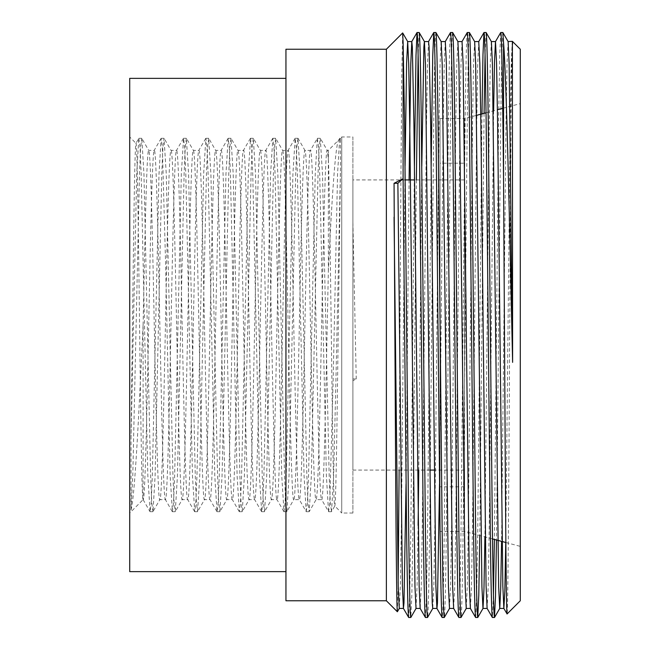 <?xml version="1.0" encoding="UTF-8"?>
<svg xmlns="http://www.w3.org/2000/svg" width="650" height="650" viewBox="0 0 650 650"><rect width="100%" height="100%" fill="white"/><g stroke="black" fill="none" stroke-linecap="round" stroke-linejoin="round"><path stroke-width="0.49" stroke-dasharray="3.25 2.44" d="M352.901 513.037L341.738 513.037L341.738 136.963L341.738 513.037L334.791 505.984L331.524 511.623L333.645 476.06L335.879 382.704L340.429 171.308L340.429 138.279L341.738 136.963L352.901 136.963L352.901 513.037L352.901 136.963M285.943 571.634L285.943 78.366L285.943 571.634M492.481 538.915L464.587 531.448L440.042 531.448L440.042 118.552L464.587 118.552L464.587 531.448L464.587 118.552L476.572 115.343M486.046 112.808L497.421 109.761M502.726 108.339L520.284 103.634L520.284 546.366L520.284 103.634M505.863 542.506L520.284 546.366M440.042 118.552L440.042 531.448M464.587 163.191L464.587 486.809L464.587 163.191L440.042 163.191L440.042 486.809L440.042 163.191M464.587 486.809L440.042 486.809M464.587 470.072L464.587 179.928L464.587 470.072L434.2 470.072M430.016 470.072L352.901 470.072L352.901 179.928L352.901 470.072M464.587 179.928L414.578 179.928M405.21 179.928L352.901 179.928M502.848 32.5L501.8 54.763L500.76 118.17L496.47 539.988M500.719 32.532L499.688 55.648L498.664 118.17L494.382 539.427M493.431 595.238L492.391 617.5M486.111 32.5L485.062 54.763M484.079 113.336L479.789 535.519M481.983 113.896L477.742 531.83L476.694 595.238L475.646 617.5M469.373 32.5C468.674 33.784 467.976 62.343 467.277 118.17L463.093 531.83C462.402 587.657 461.703 616.216 461.004 617.5M467.277 32.5C466.586 33.784 465.887 62.343 465.189 118.17L461.004 531.83C460.306 587.657 459.607 616.216 458.908 617.5M452.636 32.5C451.937 33.784 451.238 62.343 450.539 118.17L446.355 531.83C445.656 587.657 444.966 616.216 444.267 617.5M450.539 32.5C449.841 33.784 449.15 62.343 448.451 118.17L444.267 531.83C443.568 587.657 442.869 616.216 442.171 617.5M435.898 32.5C435.199 33.784 434.501 62.343 433.802 118.17L429.618 531.83C428.919 587.657 428.22 616.216 427.529 617.5M431.161 165.977L427.529 531.83L426.481 595.238L425.433 617.5M419.152 32.5L418.113 54.763M416.366 179.928L412.88 531.83L411.856 594.352L410.824 617.467M414.424 165.977L410.784 531.83L409.744 595.238L408.696 617.5M131.024 438.238L136.687 173.94L138.808 138.377L135.956 143.309L129.716 136.963L129.716 513.037L143.106 499.639C141.895 503.165 140.717 417.381 139.531 322.164C138.361 227.175 137.183 141.838 136.029 143.284C135.184 141.651 134.355 182.812 133.51 244.278L131.024 438.238L131.024 510.014C134.997 495.788 138.913 413.099 143.106 325L143.106 499.639C145.332 504.002 147.566 378.267 149.801 271.034C151.287 200.549 152.782 149.24 154.261 150.361C156.496 145.998 158.73 271.733 160.956 378.966C162.443 449.451 163.938 500.76 165.425 499.639C166.904 500.76 168.407 449.451 169.886 378.966C172.12 271.733 174.354 145.998 176.581 150.361C178.067 149.24 179.562 200.549 181.049 271.034C183.276 378.267 185.51 504.002 187.744 499.639C189.971 504.002 192.205 378.267 194.439 271.034C195.918 200.549 197.421 149.24 198.9 150.361C200.387 149.24 201.882 200.549 203.361 271.034C205.595 378.267 207.829 504.002 210.064 499.639C211.543 500.76 213.037 449.451 214.524 378.966C216.751 271.733 218.985 145.998 221.219 150.361C222.706 149.24 224.201 200.549 225.68 271.034C227.914 378.267 230.149 504.002 232.375 499.639C233.862 500.76 235.357 449.451 236.844 378.966C239.07 271.733 241.304 145.998 243.539 150.361C245.765 145.998 247.999 271.733 250.234 378.966C251.713 449.451 253.216 500.76 254.694 499.639C256.181 500.76 257.676 449.451 259.163 378.966C261.389 271.733 263.624 145.998 265.858 150.361C267.337 149.24 268.84 200.549 270.319 271.034C272.553 378.267 274.787 504.002 277.014 499.639C279.248 504.002 281.483 378.267 283.709 271.034C285.196 200.549 286.691 149.24 288.178 150.361C289.656 149.24 291.151 200.549 292.638 271.034C294.873 378.267 297.107 504.002 299.333 499.639C300.82 500.76 302.315 449.451 303.794 378.966C306.028 271.733 308.262 145.998 310.497 150.361C312.723 145.998 314.957 271.733 317.192 378.966C318.671 449.451 320.166 500.76 321.652 499.639L316.071 499.639C317.558 500.76 319.053 449.451 320.539 378.966C322.766 271.733 325 145.998 327.234 150.361L328.348 158.909C329.436 182.707 330.493 271.562 331.565 354.998C332.613 439.156 333.678 506.667 334.717 506.009C335.676 508.137 336.643 453.367 337.594 378.137L340.429 171.308M339.787 138.279L340.429 138.279L340.429 141.383L338.91 139.799L338.642 140.156L339.787 138.279L340.429 141.383M328.348 158.909L328.348 150.361L338.91 139.799C335.489 142.155 331.971 196.982 328.348 271.034C326.113 378.267 323.887 504.002 321.652 499.639L328.624 511.721L329.745 502.58L333.092 382.704L337.553 173.94L339.674 138.377M138.808 138.377L140.034 147.42L141.156 173.94L147.851 476.06L150.077 511.721L151.198 502.58L152.311 476.06L159.006 173.94L161.127 138.377L162.354 147.42L165.701 267.296L170.162 476.06L172.396 511.721L173.518 502.58L174.631 476.06L181.326 173.94L183.56 138.279L184.673 147.42L185.786 173.94L192.481 476.06L194.716 511.721L195.829 502.58L196.95 476.06L203.645 173.94L205.871 138.279L206.993 147.42L208.106 173.94L214.801 476.06L217.035 511.721L218.148 502.58L219.269 476.06L225.964 173.94L228.191 138.279L229.312 147.42L230.425 173.94L237.12 476.06L239.354 511.721L240.467 502.58L241.589 476.06L248.284 173.94L250.51 138.279L251.631 147.42L252.744 173.94L259.439 476.06L261.674 511.721L262.787 502.58L263.9 476.06L270.595 173.94L272.829 138.279L273.942 147.42L275.064 173.94L281.759 476.06L283.993 511.721L285.106 502.58L286.219 476.06L292.914 173.94L295.149 138.279L296.262 147.42L297.383 173.94L304.078 476.06L306.199 511.623L299.333 499.639L293.751 499.639C295.986 504.002 298.22 378.267 300.446 271.034C301.933 200.549 303.428 149.24 304.915 150.361C306.394 149.24 307.897 200.549 309.376 271.034C311.61 378.267 313.844 504.002 316.071 499.639L309.213 511.623L311.334 476.06L318.029 173.94L319.142 147.42L320.255 138.279L322.489 173.94L329.184 476.06L330.298 502.58L331.524 511.623M328.348 271.034L328.348 150.361L327.234 150.361L320.369 138.377M283.879 511.623L277.014 499.639L271.432 499.639C272.919 500.76 274.414 449.451 275.901 378.966C278.127 271.733 280.361 145.998 282.596 150.361C284.074 149.24 285.577 200.549 287.056 271.034C289.291 378.267 291.525 504.002 293.751 499.639L286.894 511.623L289.014 476.06L295.709 173.94L296.822 147.42L297.936 138.279L300.17 173.94L306.865 476.06L307.978 502.58L309.213 511.623M306.199 511.623L307.426 502.58L308.539 476.06L315.234 173.94L317.354 138.377L310.375 150.459L304.915 150.361L298.049 138.377M261.56 511.623L254.694 499.639L249.121 499.639C250.599 500.76 252.094 449.451 253.581 378.966C255.807 271.733 258.042 145.998 260.276 150.361C262.511 145.998 264.745 271.733 266.971 378.966C268.458 449.451 269.953 500.76 271.432 499.639L264.574 511.623L266.695 476.06L273.39 173.94L274.503 147.42L275.624 138.279L277.851 173.94L284.546 476.06L285.667 502.58L286.894 511.623M295.035 138.377L288.056 150.459L282.596 150.361L275.73 138.377M239.241 511.623L232.375 499.639L226.801 499.639C228.28 500.76 229.783 449.451 231.262 378.966C233.496 271.733 235.731 145.998 237.957 150.361C239.444 149.24 240.939 200.549 242.426 271.034C244.652 378.267 246.886 504.002 249.121 499.639L242.255 511.623L244.376 476.06L251.071 173.94L252.184 147.42L253.305 138.279L255.531 173.94L262.226 476.06L263.348 502.58L264.574 511.623M272.716 138.377L265.736 150.459L260.276 150.361L253.411 138.377M216.921 511.623L210.064 499.639L204.482 499.639C206.708 504.002 208.943 378.267 211.177 271.034C212.656 200.549 214.159 149.24 215.637 150.361C217.124 149.24 218.619 200.549 220.106 271.034C222.332 378.267 224.567 504.002 226.801 499.639L219.936 511.623L222.056 476.06L228.751 173.94L229.864 147.42L230.986 138.279L233.212 173.94L239.907 476.06L241.028 502.58L242.255 511.623M250.404 138.377L243.417 150.459L237.957 150.361L231.091 138.377M194.602 511.623L187.744 499.639L182.162 499.639C183.641 500.76 185.144 449.451 186.623 378.966C188.857 271.733 191.092 145.998 193.318 150.361C194.805 149.24 196.3 200.549 197.787 271.034C200.013 378.267 202.248 504.002 204.482 499.639L197.616 511.623L199.737 476.06L206.432 173.94L207.553 147.42L208.666 138.279L210.901 173.94L217.596 476.06L218.709 502.58L219.936 511.623M228.085 138.377L221.097 150.459L215.637 150.361L208.78 138.377M172.291 511.623L165.425 499.639L159.843 499.639C162.077 504.002 164.312 378.267 166.538 271.034C168.025 200.549 169.52 149.24 170.999 150.361C173.233 145.998 175.468 271.733 177.702 378.966C179.181 449.451 180.676 500.76 182.162 499.639L175.297 511.623L177.418 476.06L184.112 173.94L185.234 147.42L186.347 138.279L188.581 173.94L195.276 476.06L196.389 502.58L197.616 511.623M205.766 138.377L198.778 150.459L193.318 150.361L186.461 138.377M143.106 325C144.966 231.652 146.827 147.981 148.688 150.361C150.166 149.24 151.661 200.549 153.148 271.034C155.382 378.267 157.617 504.002 159.843 499.639L152.977 511.623L155.098 476.06L161.793 173.94L162.914 147.42L164.028 138.279L166.262 173.94L172.957 476.06L174.07 502.58L175.297 511.623M183.446 138.377L176.467 150.459L170.999 150.361L164.141 138.377M161.127 138.377L154.148 150.459L148.688 150.361L141.822 138.377L143.942 173.94L150.638 476.06L151.751 502.58L152.977 511.623M352.901 378.966L352.901 222.349L352.901 378.966L356.249 378.966L352.901 380.762M129.716 513.037L129.716 136.963M143.106 499.639L149.971 511.623M520.284 49.238L520.284 600.762M512.387 41.34C511.501 36.481 510.608 174.298 509.73 327.137C508.844 480.244 507.959 617.012 507.081 613.966M386.376 49.238L386.376 600.762M397.394 611.739L398.141 583.066M399.124 470.072L400.912 179.465L401.789 72.597L402.675 32.939M285.943 49.238L285.943 600.762M129.716 78.366L129.716 571.634M512.224 41.592L511.201 64.017L510.177 124.581L505.757 542.474M493.618 110.776L489.247 525.419L488.207 586.861L487.118 608.408M478.749 41.592L477.718 64.017L476.694 124.581L472.509 525.419L471.461 586.861L470.381 608.408M462.052 41.559L460.98 64.017L459.956 124.581L455.772 525.419L454.724 586.861L453.643 608.408M445.274 41.592L444.243 64.017L443.219 124.581L439.53 484.023M428.529 41.592L427.505 64.017L426.481 124.581L422.297 525.419L421.249 586.861L420.16 608.408M409.086 179.928L406.047 484.023M508.121 41.592L507.032 63.139L505.993 124.581L501.589 541.361M491.384 41.592L490.295 63.139L489.247 124.581L484.916 536.892M474.646 41.592L473.558 63.139L472.509 124.581L468.325 525.419L467.301 585.983L466.269 608.408M457.901 41.592L456.82 63.139L455.772 124.581L451.587 525.419L450.564 585.983L449.491 608.441M441.163 41.592L440.082 63.139L439.034 124.581L434.85 525.419L433.826 585.983L432.754 608.441M421.801 165.977L418.762 470.072M418.113 525.419L417.089 585.983L416.016 608.441M405.064 165.977L401.375 525.419L400.343 585.983L399.279 608.441M131.024 510.014L132.779 476.06L139.482 173.94L140.595 147.42L141.822 138.377M317.354 138.377L318.581 147.42L319.702 173.94L326.398 476.06L328.518 511.623M352.901 222.349L356.249 378.966M141.708 138.279L138.921 138.279M152.872 511.721L150.077 511.721M164.028 138.279L161.241 138.279M175.191 511.721L172.396 511.721M186.347 138.279L183.56 138.279M197.502 511.721L194.716 511.721M208.666 138.279L205.871 138.279M219.822 511.721L217.035 511.721M230.986 138.279L228.191 138.279M242.141 511.721L239.354 511.721M253.305 138.279L250.51 138.279M264.461 511.721L261.674 511.721M275.624 138.279L272.829 138.279M286.78 511.721L283.993 511.721M297.936 138.279L295.149 138.279M309.099 511.721L306.304 511.721M320.255 138.279L317.468 138.279M331.419 511.721L328.624 511.721"/><path stroke-width="0.97" d="M285.943 78.366L129.716 78.366L129.716 571.634L285.943 571.634M386.376 600.762L386.376 49.238L285.943 49.238L285.943 600.762L386.376 600.762L397.369 611.756L399.319 608.408M476.572 115.343L486.046 112.808M497.421 109.761L502.726 108.339M492.481 538.915L505.863 542.506M434.2 470.072L430.016 470.072M414.578 179.928L405.21 179.928M416.057 608.408L410.824 617.467L408.696 617.5C407.997 616.216 407.298 587.657 406.599 531.83L403.106 178.75L394.054 183.284L395.72 484.486C396.248 562.794 396.833 611.894 397.369 611.756M406.047 484.023L403.975 603.102L403.423 608.408L402.399 585.983L397.873 183.284L403.106 178.75L403.114 42.697L402.675 32.939L407.688 41.592L406.599 63.139L405.064 165.977M386.376 49.238L402.675 32.939M503.547 42.697C506.553 79.276 509.6 224.713 512.606 362.359L512.387 41.34L520.284 49.238L520.284 600.762L507.081 613.966C506.504 615.501 505.887 558.277 505.318 470.096L503.547 179.506L503.547 42.697L502.848 32.5L500.719 32.532L495.487 41.592L494.561 60.117L493.618 110.776M512.606 362.359L509.153 64.017L508.121 41.592L502.848 32.5M503.547 179.506C502.661 90.504 501.67 31.419 500.76 32.5M496.47 539.988L495.495 596.668L494.479 617.5C493.781 616.216 493.082 587.657 492.391 531.83L488.207 118.17C487.508 62.343 486.809 33.784 486.111 32.5L483.982 32.532L482.983 54.429L481.983 113.896M501.589 541.361L500.663 590.476L499.753 608.408L498.664 586.861L492.407 64.017L491.384 41.592L486.111 32.5M494.479 617.5L492.351 617.467L487.118 608.408L486.086 585.983L480.878 124.581L479.838 63.139L478.749 41.592L483.982 32.532M492.391 617.5C491.692 616.216 490.994 587.657 490.295 531.83L486.111 118.17C485.412 62.343 484.713 33.784 484.023 32.5M479.789 535.519L478.782 595.408L477.742 617.5C477.043 616.216 476.344 587.657 475.646 531.83L471.461 118.17C470.771 62.343 470.072 33.784 469.373 32.5L467.244 32.532L462.012 41.592M487.159 608.441L482.974 608.441L481.926 586.861L475.67 64.017L474.646 41.592L469.373 32.5M477.742 617.5L475.613 617.467L470.381 608.408L469.349 585.983L463.093 63.139L462.052 41.559L457.868 41.559M475.646 617.5C474.955 616.216 474.256 587.657 473.558 531.83L469.373 118.17C468.674 62.343 467.976 33.784 467.277 32.5M466.269 608.408L461.004 617.5C460.306 616.216 459.607 587.657 458.908 531.83L454.724 118.17C454.025 62.343 453.334 33.784 452.636 32.5L450.507 32.532L445.274 41.592M470.421 608.441L466.237 608.441L465.189 586.861L458.933 64.017L457.901 41.592L452.636 32.5M461.004 617.5L458.876 617.467L453.643 608.408L452.611 585.983L446.355 63.139L445.307 41.559L441.122 41.559M458.908 617.5C458.209 616.216 457.519 587.657 456.82 531.83L452.636 118.17C451.937 62.343 451.238 33.784 450.539 32.5M449.532 608.408L444.267 617.5C443.568 616.216 442.869 587.657 442.171 531.83L437.986 118.17C437.288 62.343 436.589 33.784 435.898 32.5L433.761 32.532L432.738 55.648L431.161 165.977M453.684 608.441L449.491 608.441L448.451 586.861L442.195 64.017L441.163 41.592L435.898 32.5M444.267 617.5L442.13 617.467L436.906 608.408L435.874 585.983L430.666 124.581L429.081 46.898L428.569 41.559L424.385 41.559L423.881 46.898L421.801 165.977M442.171 617.5C441.472 616.216 440.773 587.657 440.082 531.83L435.898 118.17C435.199 62.343 434.501 33.784 433.802 32.5M432.794 608.408L427.529 617.5C426.831 616.216 426.132 587.657 425.433 531.83L421.249 118.17C420.55 62.343 419.851 33.784 419.152 32.5L417.024 32.532L416 55.648L414.424 165.977M439.53 484.023L437.45 603.102L436.938 608.441L432.754 608.441L432.25 603.102L430.666 525.419L425.457 64.017L424.426 41.592L419.152 32.5M427.529 617.5L425.392 617.467L420.16 608.408L419.136 585.983L413.928 124.581L412.344 46.898L411.791 41.592L410.767 64.017L409.086 179.928M425.433 617.5C424.734 616.216 424.036 587.657 423.337 531.83L419.152 118.17C418.462 62.343 417.763 33.784 417.064 32.5M494.382 539.427L493.431 595.238M485.062 54.763L484.079 113.336M418.113 54.763L416.366 179.928M507.081 613.966L503.856 608.408L502.832 585.983L497.616 124.581L496.576 63.139L495.487 41.592M512.387 41.34L508.081 41.559M410.784 617.5C410.093 616.216 409.394 587.657 408.696 531.83L404.511 118.17L403.114 42.697M408.696 617.5L403.423 608.408M398.141 583.066L399.124 470.072M397.873 183.284L394.054 183.284M512.606 44.029L512.265 41.559M505.757 542.474L504.814 591.573L503.856 608.408M484.916 536.892L483.957 589.233L483.015 608.408L477.782 617.467M418.762 470.072L418.113 525.419M420.201 608.441L416.016 608.441L414.968 586.861L409.744 124.581L408.72 64.017L407.688 41.592M403.463 608.441L399.279 608.441L398.231 586.861L394.054 217.173M433.761 32.532L428.529 41.592M417.024 32.532L411.791 41.592M503.896 608.441L499.712 608.441M495.527 41.559L491.343 41.559M478.79 41.559L474.606 41.559M411.832 41.559L407.648 41.559M499.753 608.408L494.52 617.467"/></g></svg>
